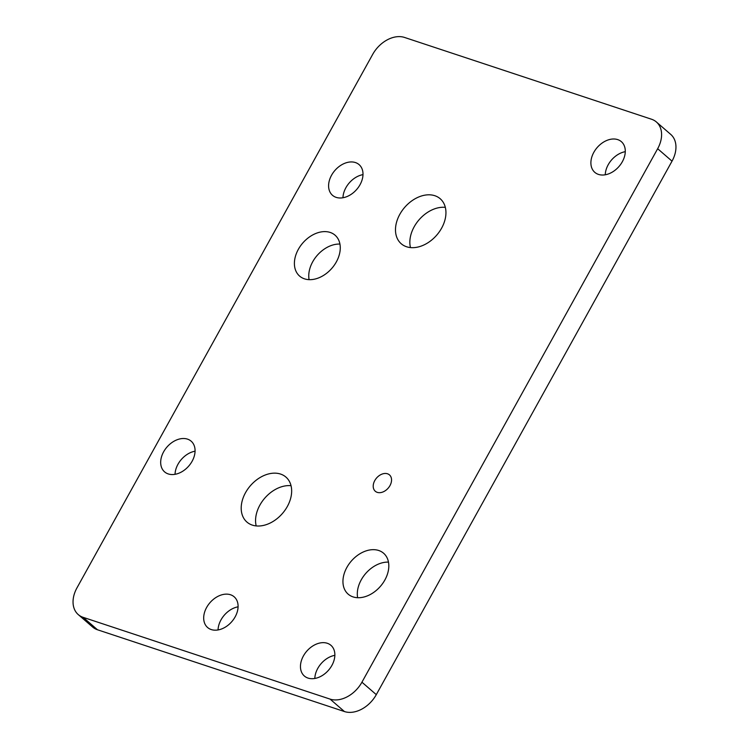 <?xml version="1.0" encoding="UTF-8"?>
<svg xmlns="http://www.w3.org/2000/svg" width="749" height="749" viewBox="0 0 749 749"><rect width="100%" height="100%" fill="white"/><g stroke="black" fill="none" stroke-linecap="round" stroke-linejoin="round"><path stroke-width="1.12" d="M83.12 617.326L330.084 699.107A27.067 19.268 -49.1 0 0 361.936 682.199L376.298 694.641A27.067 19.268 -49.1 0 1 344.446 711.55L97.482 629.769A27.067 19.268 -49.1 0 1 92.614 627.025L78.252 614.583A27.067 19.268 -49.1 0 0 83.12 617.326L97.482 629.769M657.659 148.714L672.022 161.157L376.298 694.641L361.936 682.199L657.659 148.714A27.067 19.268 -49.1 0 0 656.386 121.975A27.067 19.268 -49.1 0 0 651.518 119.231L404.554 37.45A27.067 19.268 -49.1 0 0 372.702 54.359L76.978 587.843A27.067 19.268 -49.1 0 0 78.252 614.583M346.881 567.405A27.067 19.268 -49.1 0 0 348.154 594.144A27.067 19.268 -49.1 0 0 384.874 579.988A27.067 19.268 -49.1 0 0 383.6 553.239A27.067 19.268 -49.1 0 0 346.881 567.405M298.336 249.351A27.067 19.268 -49.1 0 0 299.609 276.091A27.067 19.268 -49.1 0 0 336.329 261.935A27.067 19.268 -49.1 0 0 335.056 235.186A27.067 19.268 -49.1 0 0 298.336 249.351M245.532 492.664A29.773 21.197 -49.1 0 0 246.936 522.081A29.773 21.197 -49.1 0 0 287.326 506.502A29.773 21.197 -49.1 0 0 285.921 477.085A29.773 21.197 -49.1 0 0 245.532 492.664M399.816 214.326A29.773 21.197 -49.1 0 0 401.221 243.743A29.773 21.197 -49.1 0 0 441.61 228.164A29.773 21.197 -49.1 0 0 440.215 198.747A29.773 21.197 -49.1 0 0 399.816 214.326M374.781 480.558A10.823 7.705 -49.1 0 0 375.296 491.26A10.823 7.705 -49.1 0 0 389.976 485.595A10.823 7.705 -49.1 0 0 389.471 474.894A10.823 7.705 -49.1 0 0 374.781 480.558M303.411 655.955A20.298 14.456 -49.1 0 0 304.366 676.019A20.298 14.456 -49.1 0 0 331.91 665.393A20.298 14.456 -49.1 0 0 330.955 645.338A20.298 14.456 -49.1 0 0 303.411 655.955M163.628 451.816A20.298 14.456 -49.1 0 0 164.583 471.87A20.298 14.456 -49.1 0 0 192.118 461.253A20.298 14.456 -49.1 0 0 191.164 441.189A20.298 14.456 -49.1 0 0 163.628 451.816M331.545 175.247A20.298 14.456 -49.1 0 0 332.5 195.302A20.298 14.456 -49.1 0 0 360.044 184.685A20.298 14.456 -49.1 0 0 359.089 164.621A20.298 14.456 -49.1 0 0 331.545 175.247M593.845 152.29A20.298 14.456 -49.1 0 0 594.8 172.345A20.298 14.456 -49.1 0 0 622.335 161.728A20.298 14.456 -49.1 0 0 621.38 141.673A20.298 14.456 -49.1 0 0 593.845 152.29M206.64 607.439A20.298 14.456 -49.1 0 0 207.595 627.503A20.298 14.456 -49.1 0 0 235.139 616.876A20.298 14.456 -49.1 0 0 234.184 596.822A20.298 14.456 -49.1 0 0 206.64 607.439M672.022 161.157A27.067 19.268 -49.1 0 0 670.748 134.417L656.386 121.975M388.478 562.125A27.067 19.268 -49.1 0 0 361.243 579.848A27.067 19.268 -49.1 0 0 357.638 597.711M339.934 244.071A27.067 19.268 -49.1 0 0 312.698 261.794A27.067 19.268 -49.1 0 0 309.094 279.658M291.033 485.698A29.773 21.197 -49.1 0 0 259.894 505.107A29.773 21.197 -49.1 0 0 256.186 525.92M445.327 207.351A29.773 21.197 -49.1 0 0 414.178 226.769A29.773 21.197 -49.1 0 0 410.471 247.582M334.859 655.338A20.298 14.456 -49.1 0 0 317.773 668.398A20.298 14.456 -49.1 0 0 314.823 678.454M195.068 451.198A20.298 14.456 -49.1 0 0 177.981 464.258A20.298 14.456 -49.1 0 0 175.041 474.314M362.993 174.629A20.298 14.456 -49.1 0 0 345.907 187.69A20.298 14.456 -49.1 0 0 342.958 197.745M625.284 151.673A20.298 14.456 -49.1 0 0 608.207 164.733A20.298 14.456 -49.1 0 0 605.258 174.789M238.088 606.821A20.298 14.456 -49.1 0 0 221.002 619.882A20.298 14.456 -49.1 0 0 218.053 629.937M330.084 699.107L344.446 711.55"/></g></svg>
